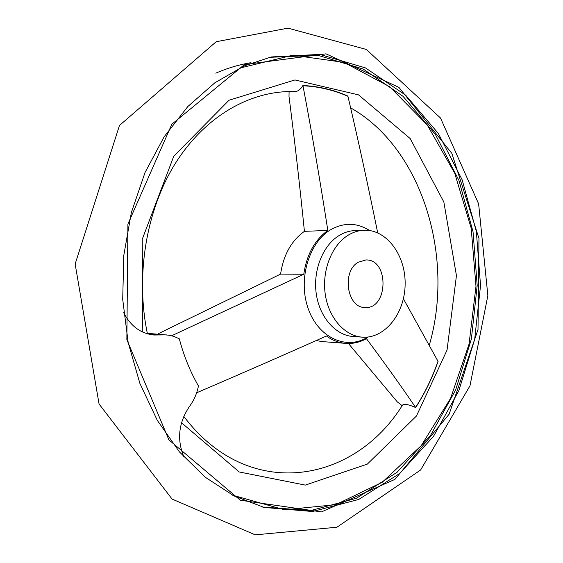 <?xml version="1.0" encoding="UTF-8"?>
<svg xmlns="http://www.w3.org/2000/svg" width="563" height="563" viewBox="0 0 563 563"><rect width="100%" height="100%" fill="white"/><g stroke="black" fill="none" stroke-linecap="round" stroke-linejoin="round"><path stroke-width="0.84" d="M184.01 457.128C176.698 439.703 178.534 422.792 189.506 406.402C193.968 400.356 196.944 393.537 198.436 385.944C190.188 371.601 183.812 355.886 179.301 338.785L173.946 336.435L169.238 335.231L147.323 333.303M348.434 343.479L397.267 401.862L402.13 405.684M289.101 91.537L289.002 96.407C294.533 139.483 299.678 184.46 304.421 231.337L327.828 230.443C319.918 179.513 311.635 131.285 302.978 85.759L302.929 85.499C300.551 89.468 297.883 91.495 294.921 91.586C251.83 90.087 205.601 115.105 175.065 163.854C146.289 210.21 135.233 275.574 147.429 333.824M158.189 333.76L280.585 274.097C283.442 254.962 291.388 240.711 304.421 231.337M402.432 405.233L402.552 405.05C404.466 403.678 408.837 404.508 415.663 407.542L415.585 407.429C401.813 387.077 385.43 364.155 366.429 338.673C359.877 342.304 353.015 343.873 345.844 343.381L322.317 341.6L316.244 340.601M403.411 298.777L438.063 361.404C432.3 377.949 424.833 393.326 415.663 407.542M345.844 343.381C338.982 342.839 332.515 340.383 326.427 335.998C284.772 354.613 241.499 373.55 196.621 392.805M302.929 85.499C318.567 86.252 333.549 89.77 347.878 96.062L347.934 96.308C358.096 139.596 368.019 185.114 377.696 232.857M171.652 335.752L303.774 274.251C306.666 254.638 314.682 240.035 327.828 230.443M358.392 262.154C341.417 271.19 346.97 308.102 365.07 307.504C388.456 309.39 389.244 258.804 365.816 259.965L358.392 262.154M280.585 274.097L303.774 274.251M348.786 234.834C332.219 244.448 321.86 269.804 325.182 293.717C328.412 317.659 344.626 336.076 362.41 337.16C384.965 338.799 404.874 313.317 405.135 284.35C405.782 255.391 386.682 229.303 364.078 230.232C358.793 230.443 353.698 231.977 348.786 234.834M147.759 333.915L160.181 334.943L166.338 334.865M160.181 334.943L153.903 335.02C140.68 333.521 130.609 326.09 123.698 312.725M232.646 495.215L284.484 509.789L335.724 504.687L382.298 482.224L421.251 445.615L450.569 398.4L469.042 344.134L475.988 286.264L471.182 228.17L454.728 173.214L427.19 124.873L389.659 86.73L343.993 62.394L293.034 55.181L239.331 68.193M181.518 422.743L239.24 471.97L305.287 485.102L367.358 464.095L416.43 416.043L447.043 350.073L456.445 275.617L443.848 201.99L410.195 138.568L358.54 94.873L294.913 79.953L229.035 100.235L173.777 156.211L142.235 239.296L142.791 332.107M369.595 230.527C357.181 222.709 344.415 222.315 331.297 229.359C309.242 241.696 297.911 278.678 307.891 307.715C317.567 336.92 345.14 350.165 366.436 337.906L367.928 337.033M415.585 407.429C424.762 393.206 432.236 377.822 437.993 361.27M347.934 96.308C333.606 90.017 318.623 86.498 302.978 85.759M364.078 230.232L354.993 230.57C349.722 230.774 344.64 232.301 339.742 235.137C323.225 244.666 312.901 269.783 316.216 293.478C319.432 317.201 335.604 335.457 353.339 336.54L362.41 337.16M250.957 62.683C239.099 64.639 227.389 68.137 215.819 73.162M262.562 507.024L310.713 510.585L356.506 498.234L397.175 472.195L430.695 435.122L455.706 389.814L471.365 339.039L477.199 285.483L473.04 231.766L458.979 180.526L435.396 134.458L403.059 96.35L363.226 69.052L317.835 55.28L269.6 57.327M271.183 56.954L244.307 65.892L214.89 82.754L187.803 106.548L164.164 136.753L145.043 172.489L131.355 212.561L123.783 255.419L122.713 299.354L128.181 342.6L139.898 383.431L157.267 420.294L179.421 451.899L205.354 477.297L233.962 495.897L264.131 507.446L312.585 511.521L358.744 499.437L399.765 473.434L433.594 436.219L458.838 390.638L474.651 339.496L480.542 285.532L476.34 231.407L462.139 179.801L438.331 133.452L405.684 95.196L365.493 67.919L319.735 54.4L271.183 56.954L244.236 65.92M244.504 64.562L171.821 124.261L127.914 224.06L126.858 339.686L168.886 439.837L240.324 500.233L321.466 511.901L394.909 479.387L449.14 414.192L478.008 329.58L478.965 238.445L451.85 153.375L398.907 87.356L325.998 53.844L244.504 64.562M183.784 416.353C248.529 502.513 354.014 483.497 402.552 405.05M429.287 345.246C455.059 256.531 421.75 147.83 350.552 107.8M216.206 41.711L288.017 28.15L366.351 49.46L440.505 118.005L478.627 203.883L487.854 295.61L469.978 385.796L420.638 469.978L336.927 527.235L255.257 534.85L172.067 499.057L99.067 404.016L75.146 264.012L119.469 125.479L216.206 41.711"/></g></svg>
